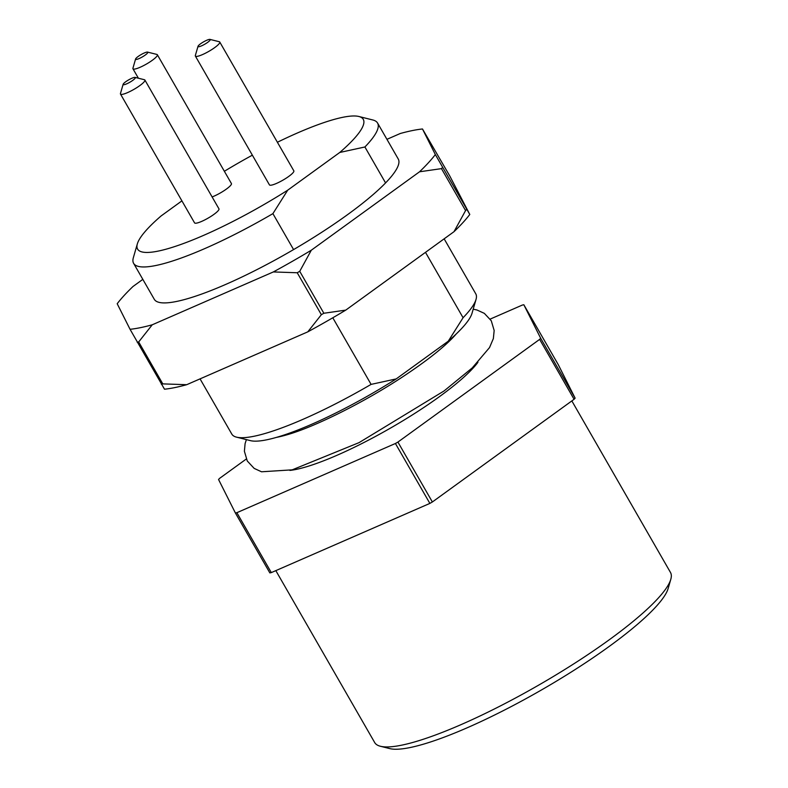 <?xml version="1.0" encoding="UTF-8"?>
<svg xmlns="http://www.w3.org/2000/svg" width="788" height="788" viewBox="0 0 788 788"><rect width="100%" height="100%" fill="white"/><g stroke="black" fill="none" stroke-linecap="round" stroke-linejoin="round"><path stroke-width="1.18" d="M425.49 252.347L463.078 317.722A140.707 26.368 -29.9 0 0 476.021 299.45A140.707 26.368 -29.9 0 0 475.755 293.796L444.146 238.823M200.053 378.87L231.8 434.08A140.707 26.368 -29.9 0 0 236.548 437.153A140.707 26.368 -29.9 0 0 371.089 384.386L332.792 317.781M397.92 442.068L432.366 501.976A202.27 37.903 -29.9 0 1 429.874 503.404L395.418 443.496A202.27 37.903 -29.9 0 0 397.92 442.068L539.632 339.382A202.27 37.903 -29.9 0 0 540.676 338.249L575.122 398.157A202.27 37.903 -29.9 0 1 574.088 399.289L539.632 339.382M235.395 512.988A202.27 37.903 -29.9 0 0 236.863 512.692L271.308 572.6A202.27 37.903 -29.9 0 1 269.851 572.906L235.395 512.988L218.552 479.498A202.27 37.903 -29.9 0 1 219.596 478.365L246.28 459.03M575.122 398.157L558.278 364.667L523.833 304.749A202.27 37.903 -29.9 0 0 522.365 305.054L490.195 319.091M432.366 501.976L574.088 399.289M523.833 304.749L540.676 338.249M395.418 443.496L236.863 512.692M429.874 503.404L271.308 572.6M275.83 570.63L374.684 742.542A170.612 31.973 -29.9 0 0 380.437 746.266A170.612 31.973 -29.9 0 0 609.075 639.895A170.612 31.973 -29.9 0 0 670.805 579.298A170.612 31.973 -29.9 0 0 670.48 572.452L571.842 400.915M670.805 579.298L668.135 588.518A163.579 30.653 150.1 0 1 608.947 646.613A163.579 30.653 150.1 0 1 389.745 748.6L380.437 746.266M477.932 362.303A117.845 22.084 150.1 0 1 439.359 396.709A117.845 22.084 150.1 0 1 289.915 470.416M456.203 334.004A117.845 22.084 150.1 0 1 448.963 341.519C438.483 351.507 423.56 362.943 404.185 375.827C365.218 401.85 314.077 427.283 286.527 434.927A117.845 22.084 150.1 0 1 276.381 437.399M364.903 146.982L385.568 182.924A140.707 26.368 -29.9 0 0 398.245 158.999L377.58 123.056A140.707 26.368 150.1 0 1 364.903 146.982L339.756 152.468A130.158 24.389 -29.9 0 0 358.865 116.486A130.158 24.389 -29.9 0 0 277.396 142.254M358.865 116.486L372.832 119.983A140.707 26.368 150.1 0 1 377.58 123.056M133.615 263.34L154.281 299.282A140.707 26.368 -29.9 0 0 293.579 249.589L272.904 213.637A140.707 26.368 150.1 0 1 133.615 263.34A140.707 26.368 150.1 0 1 133.349 257.686L137.348 243.866A130.158 24.389 -29.9 0 0 287.709 190.184L272.904 213.637M476.021 299.45L472.022 313.269A130.158 24.389 150.1 0 1 448.274 341.184L463.078 317.722M371.089 384.386L396.226 378.9A130.158 24.389 150.1 0 1 250.505 440.65L236.548 437.153M252.367 155.177A130.158 24.389 -29.9 0 0 224.363 171.282M339.756 152.468L287.709 190.184M396.226 378.9L448.274 341.184M181.91 200.871L161.097 215.951A130.158 24.389 -29.9 0 0 137.348 243.866M212.11 196.931A14.076 2.64 -29.9 0 0 225.417 189.77A14.076 2.64 -29.9 0 0 231.416 183.545L157.354 54.746A14.076 2.64 150.1 0 1 149.523 62.183A14.076 2.64 150.1 0 1 135.172 68.989A14.076 2.64 150.1 0 1 132.955 68.773A14.076 2.64 150.1 0 1 132.926 68.201L135.595 58.992A7.033 1.32 -29.9 0 0 136.718 59.386A7.033 1.32 -29.9 0 0 144.431 55.623A7.033 1.32 -29.9 0 0 147.573 52.106A7.033 1.32 -29.9 0 0 141.052 54.618A7.033 1.32 -29.9 0 0 135.595 58.992M195.375 56.066L269.437 184.875A14.076 2.64 -29.9 0 0 271.653 185.091A14.076 2.64 -29.9 0 0 286.005 178.285A14.076 2.64 -29.9 0 0 293.835 170.848L219.763 42.04A14.076 2.64 150.1 0 1 211.933 49.486A14.076 2.64 150.1 0 1 197.591 56.283A14.076 2.64 150.1 0 1 195.375 56.066A14.076 2.64 150.1 0 1 195.345 55.505L198.015 46.285A7.033 1.32 -29.9 0 0 199.137 46.679A7.033 1.32 -29.9 0 0 206.85 42.926A7.033 1.32 -29.9 0 0 209.982 39.4A7.033 1.32 -29.9 0 0 203.471 41.922A7.033 1.32 -29.9 0 0 198.015 46.285M120.495 94.058L194.557 222.866A14.076 2.64 -29.9 0 0 196.773 223.083A14.076 2.64 -29.9 0 0 211.125 216.286A14.076 2.64 -29.9 0 0 218.956 208.84L144.893 80.031A14.076 2.64 150.1 0 1 137.053 87.478A14.076 2.64 150.1 0 1 122.711 94.284A14.076 2.64 150.1 0 1 120.495 94.058A14.076 2.64 150.1 0 1 120.465 93.496L123.135 84.286A7.033 1.32 -29.9 0 0 124.258 84.671A7.033 1.32 -29.9 0 0 131.97 80.918A7.033 1.32 -29.9 0 0 135.103 77.391A7.033 1.32 -29.9 0 0 128.592 79.913A7.033 1.32 -29.9 0 0 123.135 84.286M147.573 52.106L156.881 54.431A14.076 2.64 150.1 0 1 157.354 54.746M209.982 39.4L219.291 41.734A14.076 2.64 150.1 0 1 219.763 42.04M135.103 77.391L144.411 79.726A14.076 2.64 150.1 0 1 144.893 80.031M293.579 249.589A140.707 26.368 -29.9 0 0 385.568 182.924M142.835 279.366L132.985 286.507A191.72 35.923 -29.9 0 0 117.195 303.725L130.059 329.305A191.72 35.923 -29.9 0 0 152.242 324.794L273.337 271.939A191.72 35.923 -29.9 0 0 311.319 250.2L419.541 171.784A191.72 35.923 -29.9 0 0 435.34 154.556L469.786 214.464L449.761 175.951L422.476 128.976A191.72 35.923 -29.9 0 0 412.272 130.591A191.72 35.923 -29.9 0 0 400.284 133.497L386.928 139.328M469.786 214.464A191.72 35.923 150.1 0 1 453.996 231.692L465.57 210.573L441.457 168.632L419.541 171.784M311.319 250.2L299.736 271.318L323.858 313.26L345.765 310.117L453.996 231.692M345.765 310.117A191.72 35.923 150.1 0 1 307.783 331.856L321.356 314.688L297.234 272.756L273.337 271.939M152.242 324.794L138.678 341.953L162.791 383.884L186.697 384.702L307.783 331.856M186.697 384.702A191.72 35.923 150.1 0 1 164.505 389.213L130.059 329.305M435.34 154.556L422.476 128.976M138.678 341.953A202.27 37.903 150.1 0 1 137.22 342.248M161.333 384.189A202.27 37.903 -29.9 0 0 162.791 383.884M442.492 167.499A202.27 37.903 150.1 0 1 441.457 168.632M465.57 210.573A202.27 37.903 -29.9 0 0 466.614 209.441M299.736 271.318A202.27 37.903 150.1 0 1 297.234 272.756M321.356 314.688A202.27 37.903 -29.9 0 0 323.858 313.26M246.388 439.615L245.098 443.634L244.388 451.248L247.265 460.98L254.169 468.397L261.527 471.785L292.2 469.845L359.082 442.62L444.008 390.986L472.239 367.917L489.525 347.577L493.357 338.584L494.165 330.487L491.269 320.765L484.334 313.358L476.957 309.989L473.204 309.191M138.392 78.219L132.955 68.773"/></g></svg>
